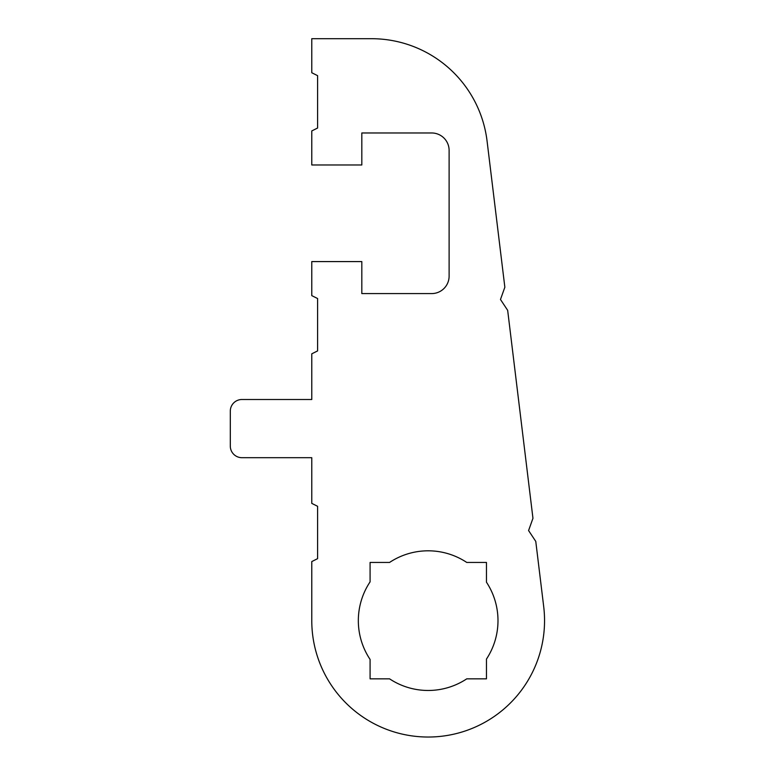 <?xml version="1.0" encoding="UTF-8"?>
<svg xmlns="http://www.w3.org/2000/svg" width="774" height="774" viewBox="0 0 774 774"><rect width="100%" height="100%" fill="white"/><g stroke="black" fill="none" stroke-linecap="round" stroke-linejoin="round"><path stroke-width="1.16" d="M241.943 457.695L311.777 457.695L311.777 503.381L317.592 506.293L317.592 558.664L311.777 561.576L311.777 620.642A116.39 116.39 0 0 0 435.201 736.819A116.39 116.39 0 0 0 543.696 606.584L535.772 541.403L528.584 530.558L532.957 518.299L507.667 310.335L500.478 299.48L504.851 287.222L487.069 141.032A116.39 116.39 0 0 0 371.539 38.7L311.777 38.7L311.777 72.746L317.592 75.649L317.592 128.029L311.777 130.941L311.777 164.978L361.816 164.978L361.816 132.973L431.65 132.973A17.454 17.454 0 0 1 449.113 150.437L449.113 276.134A17.454 17.454 0 0 1 431.65 293.588L361.816 293.588L361.816 261.583L311.777 261.583L311.777 295.629L317.592 298.532L317.592 350.912L311.777 353.824L311.777 399.5L241.943 399.5A11.639 11.639 0 0 0 230.304 411.139L230.304 446.056A11.639 11.639 0 0 0 241.943 457.695M486.469 678.837L466.761 678.837A69.834 69.834 0 0 1 389.564 678.837L370.088 678.837L370.088 659.419A69.834 69.834 0 0 1 370.088 581.864L370.088 562.446L389.564 562.446A69.834 69.834 0 0 1 466.761 562.446L486.469 562.446L486.469 582.212A69.834 69.834 0 0 1 486.469 659.061L486.469 678.837"/></g></svg>

